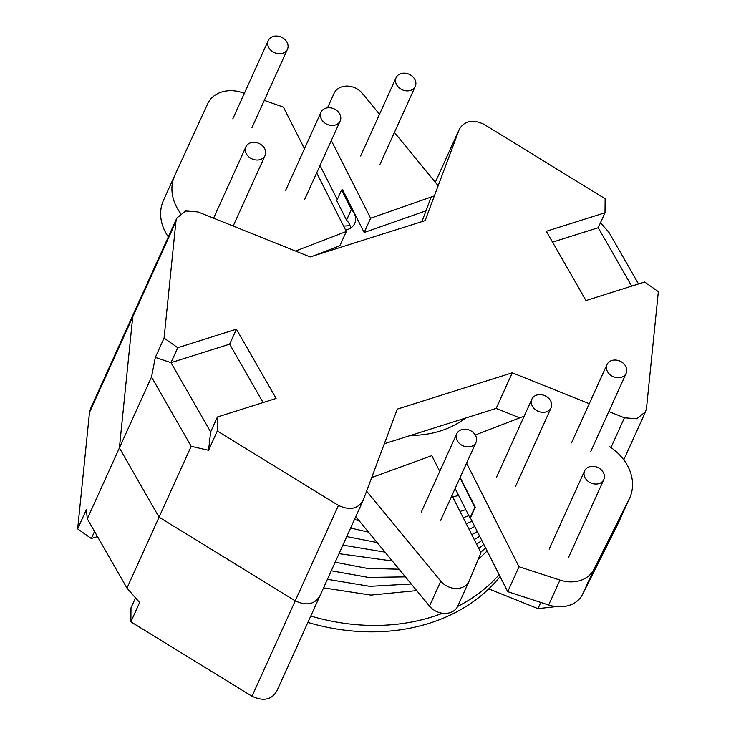 <?xml version="1.0" encoding="UTF-8"?>
<svg xmlns="http://www.w3.org/2000/svg" width="736" height="736" viewBox="0 0 736 736"><rect width="100%" height="100%" fill="white"/><g stroke="black" fill="none" stroke-linecap="round" stroke-linejoin="round"><path stroke-width="1.1" d="M551.558 406.401A10.534 8.482 24.4 0 0 544.134 395.398A10.534 8.482 24.4 0 0 531.889 399.124A10.534 8.482 24.4 0 0 537.998 411.203A10.534 8.482 24.4 0 0 551.089 407.818A10.534 8.482 24.4 0 0 551.558 406.401M340.658 119.526A10.534 8.482 24.4 0 0 333.233 108.523A10.534 8.482 24.4 0 0 320.988 112.249A10.534 8.482 24.4 0 0 327.088 124.329A10.534 8.482 24.4 0 0 340.188 120.943A10.534 8.482 24.4 0 0 340.658 119.526M604.284 478.115A10.534 8.482 24.4 0 0 596.859 467.112A10.534 8.482 24.4 0 0 584.614 470.847A10.534 8.482 24.4 0 0 590.723 482.917A10.534 8.482 24.4 0 0 603.814 479.541A10.534 8.482 24.4 0 0 604.284 478.115M626.649 371.827A10.534 8.482 24.4 0 0 619.224 360.824A10.534 8.482 24.4 0 0 606.988 364.55A10.534 8.482 24.4 0 0 613.088 376.63A10.534 8.482 24.4 0 0 626.189 373.253A10.534 8.482 24.4 0 0 626.649 371.827M287.932 47.803A10.534 8.482 24.4 0 0 280.508 36.8A10.534 8.482 24.4 0 0 268.263 40.535A10.534 8.482 24.4 0 0 274.362 52.606A10.534 8.482 24.4 0 0 287.463 49.229A10.534 8.482 24.4 0 0 287.932 47.803M476.459 440.974A10.534 8.482 24.4 0 0 469.034 429.971A10.534 8.482 24.4 0 0 456.798 433.697A10.534 8.482 24.4 0 0 462.898 445.777A10.534 8.482 24.4 0 0 475.999 442.391A10.534 8.482 24.4 0 0 476.459 440.974M415.748 84.953A10.534 8.482 24.4 0 0 408.324 73.95A10.534 8.482 24.4 0 0 396.088 77.676A10.534 8.482 24.4 0 0 402.187 89.755A10.534 8.482 24.4 0 0 415.288 86.37A10.534 8.482 24.4 0 0 415.748 84.953M265.558 154.1A10.534 8.482 24.4 0 0 258.134 143.088A10.534 8.482 24.4 0 0 245.898 146.823A10.534 8.482 24.4 0 0 251.997 158.902A10.534 8.482 24.4 0 0 265.098 155.517A10.534 8.482 24.4 0 0 265.558 154.1M442.511 613.235A193.117 155.434 -155.6 0 1 347.64 623.76A193.117 155.434 -155.6 0 1 310.794 616.041M499.146 574.724A193.117 155.434 -155.6 0 1 457.608 606.473M524.179 416.162L475.3 435.004M466.596 463.156L519 566.738L559.94 580.078L548.66 605.001L507.72 591.661L470.414 517.942A193.117 155.434 -155.6 0 1 470.019 518.043L474.849 507.362L459.963 477.811M609.408 446.513A48.631 39.146 -155.6 0 1 629.703 497.95A48.631 39.146 -155.6 0 1 629.16 499.091L593.842 569.434A30.691 24.702 -155.6 0 1 559.94 580.078M460.147 477.397L475.254 507.26A193.117 155.434 -155.6 0 1 474.849 507.362M345.58 229.991A15.796 12.714 24.4 0 0 354.706 223.45A15.796 12.714 24.4 0 0 351.385 209.438L341.587 189.989A193.117 155.434 -155.6 0 1 342.617 189.87L364.173 232.475L425.988 210.818M295.513 251.068L346.325 231.481L339.876 245.723L313.6 255.843M465.437 418.103A100.114 80.583 -155.6 0 1 410.651 435.408M629.703 497.95L618.415 522.873A48.631 39.146 -155.6 0 1 617.872 524.014L582.562 594.357A30.691 24.702 -155.6 0 1 548.66 605.001M475.254 507.26L470.414 517.942M519 566.738L507.72 591.661M346.325 231.481L316.673 172.868M304.465 148.736L283.424 107.143L264.298 100.39M350.667 228.059A15.796 12.714 24.4 0 0 346.546 220.119L336.748 200.67L341.587 189.989M351.385 209.438L346.546 220.119M434.378 195.896L370.622 218.233L331.31 140.548M370.622 218.233L364.173 232.475M337.263 199.53L320.031 165.471M327.52 107.824L334.089 93.343A16.946 13.644 -155.6 0 1 346.895 86.084A16.946 13.644 -155.6 0 1 362.388 93.398L379.518 114.273M394.422 132.434L438.168 185.748M455.124 488.492L470.019 518.043M371.698 477.544L431.811 455.648L439.751 471.344M451.959 495.475L480.939 552.754L469.191 580.906A16.946 13.644 -155.6 0 1 469.053 581.21A16.946 13.644 -155.6 0 1 456.265 588.478A16.946 13.644 -155.6 0 1 440.772 581.182L366.602 491.16M457.902 605.829A16.946 13.644 -155.6 0 1 457.774 606.133A16.946 13.644 -155.6 0 1 444.986 613.401A16.946 13.644 -155.6 0 1 429.484 606.105L355.801 516.672M244.352 93.334L242.779 92.782A30.691 24.702 -155.6 0 0 207.69 103.739L174.837 175.242A48.631 39.146 -155.6 0 0 174.763 175.398A48.631 39.146 -155.6 0 0 180.596 213.394M168.314 236.918A48.631 39.146 -155.6 0 1 163.484 200.321A48.631 39.146 -155.6 0 1 163.548 200.164L174.699 175.554M500.094 576.601A193.117 155.434 -155.6 0 1 344.742 630.172A193.117 155.434 -155.6 0 1 307.896 622.444M276.754 691.159C271.593 699.826 263.35 701.528 252.016 696.265L130.879 621.837L139.619 602.517L126.96 588.082L87.29 518.816L86.397 509.588L77.657 528.899L89.488 412.464L90.464 408.83L133.676 313.407L132.701 317.05L133.676 313.407L176.888 217.985L185.674 210.974L198.012 211.931L310.15 256.938L425.123 220.616L459.246 129.407L435.316 182.261L459.246 129.407C464.407 120.741 472.65 119.048 483.984 124.31L605.121 198.738L605.001 212.75L598.23 227.709L631.681 286.12M87.29 518.816L119.398 447.92L132.701 317.05L119.398 447.92L159.068 517.187L295.228 600.843C306.562 606.105 314.806 604.412 319.958 595.746L276.46 691.877M77.657 528.899L91.328 538.55L94.539 531.466M126.96 588.082L159.068 517.187L295.228 600.843C306.562 606.105 314.806 604.412 319.958 595.746M130.879 621.837L130.999 607.816L135.525 597.844M97.483 536.608L91.328 538.55M488.759 588.883L537.988 608.635L540.794 602.434M556.112 606.602L537.988 608.635M164.073 338.063L177.753 347.714L170.982 362.664L155.333 357.374L164.073 338.063L175.913 221.628L176.888 217.985M155.333 357.374L151.506 377.025L119.398 447.92L159.068 517.187L191.176 446.292L151.506 377.025M217.295 430.992L217.424 416.981L210.652 431.931L208.555 450.312L217.295 430.992L338.44 505.42C349.775 510.692 358.018 508.99 363.17 500.324L319.663 596.454M208.555 450.312L191.176 446.292M589.26 403.696L512.274 372.793L397.302 409.115L363.17 500.324M177.753 347.714L236.422 329.185L276.092 398.452L217.424 416.981M512.274 372.793L496.156 408.397L384.348 443.716M236.422 329.185L229.65 344.135L170.982 362.664L210.652 431.931M608.847 411.553L624.413 417.8L610.944 447.543M605.001 212.75L546.333 231.288L586.003 300.555L644.672 282.017L658.343 291.677L646.512 408.103L645.536 411.746L636.75 418.766L624.413 417.8M600.475 222.732L609.04 232.493L638.517 283.967M421.949 221.619L431.084 197.211M496.156 408.397L519.754 417.873M552.543 242.135L598.23 227.709M263.102 402.555L229.65 344.135M629.16 499.091L617.872 524.014M593.842 569.434L582.562 594.357M440.772 581.182L429.484 606.105M89.488 412.464L175.913 221.628M252.016 696.265L338.44 505.42M452.769 497.076L458.583 495.356M460.037 511.437L465.778 509.625M343.602 226.09L350.051 225.648M354.513 519.506L359.14 520.729M463.22 517.721L468.814 515.66M350.64 528.052L368.552 532.146M466.238 523.682L472.061 521.189M346.776 536.599L377.126 542.561M469.09 529.322L474.766 526.544M342.902 545.137L385.02 552.138M471.767 534.63L477.305 531.558M339.038 553.684L392.316 560.988M474.278 539.598L479.66 536.213M335.165 562.23L367.218 568.385L399.087 569.213M476.615 544.208L481.841 540.509M331.292 570.777L368.589 577.438L405.38 576.858M478.759 548.449L483.81 544.41M327.428 579.324L369.822 586.334L411.249 583.97M480.709 552.304L485.585 547.906M323.555 587.862L370.935 595.093L416.705 590.594M477.968 559.875L487.131 550.96M531.889 399.124L496.423 477.452M551.089 407.818L515.623 486.156M320.988 112.249L285.522 190.578M340.188 120.943L304.722 199.272M584.614 470.847L549.148 549.176M603.814 479.541L568.348 557.87M606.988 364.55L571.513 442.888M626.189 373.253L590.714 451.582M268.263 40.535L232.797 118.864M287.463 49.229L251.997 127.558M456.798 433.697L421.323 512.026M475.999 442.391L440.524 520.72M396.088 77.676L360.612 156.004M415.288 86.37L379.813 164.698M245.898 146.823L213.578 218.187M265.098 155.517L233.156 226.044M163.484 200.321L174.763 175.398M457.774 606.133L469.053 581.21M645.536 411.746L623.769 459.816"/></g></svg>
